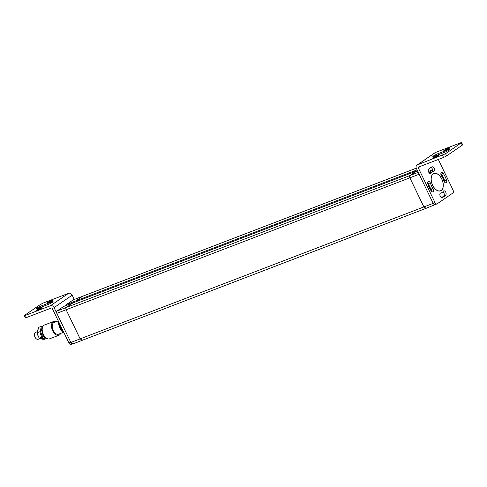 <?xml version="1.0" encoding="UTF-8"?>
<svg xmlns="http://www.w3.org/2000/svg" width="487" height="487" viewBox="0 0 487 487"><rect width="100%" height="100%" fill="white"/><g stroke="black" fill="none" stroke-linecap="round" stroke-linejoin="round"><path stroke-width="0.73" d="M417.432 170.669L409.975 175.539L66.238 307.492A1.838 1.077 69 0 0 66.122 309.756L80.142 338.885L82.406 340.255L80.142 338.885L66.122 309.756A1.838 1.077 -111 0 1 66.238 307.492L72.873 302.932L66.238 307.492L56.949 311.053L63.584 306.493L416.61 170.98L409.975 175.539A1.838 1.077 69 0 0 409.865 177.81L423.885 206.932L70.852 342.446L56.833 313.324L409.865 177.81L423.885 206.932L426.143 208.302L73.117 343.816L70.852 342.446A2.453 1.437 -111 0 0 72.831 343.694L70.974 344.406A2.453 1.437 -111 0 1 68.886 342.945L70.743 342.227L54.081 307.607A3.068 2.465 -124.5 0 0 50.441 305.757L25.354 315.381L24.35 315.619L24.703 315.266L40.391 304.491L43.453 302.951L68.539 293.32A3.068 2.465 55.5 0 1 72.179 295.177L74.243 299.462M82.802 296.193A1.838 1.077 69 0 0 82.656 296.23A1.838 1.077 69 0 0 82.522 296.297L75.887 300.856L76.258 301.63L75.887 300.856L82.522 296.297A1.838 1.077 -111 0 1 82.656 296.23L416.257 168.173M417.061 169.896L66.597 304.424L73.233 299.864L416.263 168.192M428.426 185.657A2.027 1.187 -111 0 1 429.552 186.844A2.027 1.187 -111 0 1 429.826 188.694M441.721 176.27A2.027 1.187 -111 0 1 443.127 177.518A2.027 1.187 -111 0 1 443.371 179.478M432.681 185.261A9.204 5.387 -111 0 1 433.905 173.561A9.204 5.387 -111 0 1 441.727 179.046A9.204 5.387 -111 0 1 440.504 190.746A9.204 5.387 -111 0 1 432.681 185.261M418.254 172.368L409.975 175.539A1.838 1.077 69 0 0 409.865 177.81L419.155 174.243L433.187 203.377L423.885 206.932L426.143 208.302L436.212 204.205M432.687 170.066L428.98 172.611M428.432 171.491L432.651 169.872M441.727 197.491L443.413 196.334M419.155 174.243A1.838 1.077 -111 0 1 419.264 171.978M66.969 305.197L66.597 304.424M56.949 311.053A1.838 1.077 69 0 0 56.833 313.324M449.452 148.158A3.379 0.384 154.3 0 1 446.11 149.917A3.379 0.384 154.3 0 1 443.858 150.599A3.379 0.384 154.3 0 1 444.345 150.118A3.379 0.384 154.3 0 1 447.687 148.358A3.379 0.384 154.3 0 1 449.939 147.671A3.379 0.384 154.3 0 1 449.452 148.158M438.294 155.822A3.379 0.384 154.3 0 1 434.952 157.581A3.379 0.384 154.3 0 1 432.7 158.269A3.379 0.384 154.3 0 1 433.187 157.782A3.379 0.384 154.3 0 1 436.522 156.023A3.379 0.384 154.3 0 1 438.781 155.341A3.379 0.384 154.3 0 1 438.294 155.822M448.156 149.752A3.987 0.45 154.3 0 1 449.793 149.369A3.987 0.45 154.3 0 1 449.215 149.935A3.987 0.45 154.3 0 1 444.235 152.443L434.483 156.187A3.987 0.45 154.3 0 1 432.846 156.571A3.987 0.45 154.3 0 1 434.635 155.262A3.987 0.45 154.3 0 1 438.403 153.496L448.156 149.752L448.472 150.404M430.52 167.522A2.332 1.364 -111 0 1 432.346 168.959A2.332 1.364 -111 0 1 432.322 171.734M434.203 168.246A2.332 1.364 -111 0 1 433.893 171.211A2.332 1.364 -111 0 1 433.759 171.247A11.475 6.721 69 0 0 433.089 171.436A11.475 6.721 69 0 0 431.05 173.11A2.332 1.364 -111 0 1 430.636 173.445A2.332 1.364 -111 0 1 428.706 172.161A2.332 1.364 -111 0 1 428.548 169.433A16.144 9.448 -111 0 1 431.421 167.084A16.144 9.448 -111 0 1 432.353 166.816A2.332 1.364 -111 0 1 434.203 168.246M440.863 173.524A2.332 1.364 -111 0 1 441.374 174.109A16.144 9.448 -111 0 1 443.28 177.414A16.144 9.448 -111 0 1 444.716 181.042A2.332 1.364 -111 0 1 444.862 182.442M445.136 176.702A16.144 9.448 -111 0 1 446.573 180.33A2.332 1.364 -111 0 1 446.055 182.771A2.332 1.364 -111 0 1 443.864 180.86A11.475 6.721 69 0 0 442.841 178.279A11.475 6.721 69 0 0 441.49 175.923A2.332 1.364 -111 0 1 441.526 172.483A2.332 1.364 -111 0 1 443.231 173.39A16.144 9.448 -111 0 1 445.136 176.702M427.683 182.576A2.332 1.364 -111 0 1 428.475 183.636A2.332 1.364 -111 0 1 428.682 184.159A11.475 6.721 69 0 0 431.056 189.096A2.332 1.364 -111 0 1 431.33 189.571A2.332 1.364 -111 0 1 431.689 191.494M430.331 182.923A2.332 1.364 -111 0 1 430.538 183.447A11.475 6.721 69 0 0 432.913 188.378A2.332 1.364 -111 0 1 433.187 188.859A2.332 1.364 -111 0 1 432.882 191.823A2.332 1.364 -111 0 1 431.172 190.91A16.144 9.448 -111 0 1 427.836 183.97A2.332 1.364 -111 0 1 428.353 181.535A2.332 1.364 -111 0 1 430.331 182.923M432.62 185.303A9.326 5.46 -111 0 1 433.862 173.445A9.326 5.46 -111 0 1 441.788 179.003A9.326 5.46 -111 0 1 440.546 190.861A9.326 5.46 -111 0 1 432.62 185.303M442.914 191.756A2.332 1.364 -111 0 1 443.894 192.962A2.332 1.364 -111 0 1 443.998 195.585A16.144 9.448 -111 0 1 442.026 197.497M445.757 192.249A2.332 1.364 -111 0 1 445.861 194.873A16.144 9.448 -111 0 1 442.987 197.223A16.144 9.448 -111 0 1 442.05 197.491A2.332 1.364 -111 0 1 440.035 195.652A2.332 1.364 -111 0 1 440.516 193.095A2.332 1.364 -111 0 1 440.65 193.059A11.475 6.721 69 0 0 441.313 192.864A11.475 6.721 69 0 0 443.359 191.196A2.332 1.364 -111 0 1 443.773 190.855A2.332 1.364 -111 0 1 445.757 192.249M461.591 142.594L445.556 153.722L417.408 164.892A3.068 2.465 -124.5 0 0 416.988 165.111L435.086 152.675A3.068 2.465 55.5 0 1 435.5 152.461L460.586 142.831L461.591 142.594L462.65 144.791L462.297 145.144L446.609 155.919L443.547 157.459L418.461 167.09A0.615 0.493 55.5 0 0 418.266 167.814L434.928 202.434A2.453 1.437 69 0 0 437.009 203.901A2.453 1.437 69 0 0 437.186 203.803L452.873 193.029A2.453 1.437 69 0 0 453.02 190.003L438.324 159.468M416.988 165.111A3.068 2.465 -124.5 0 0 416.403 168.532L433.065 203.152A2.453 1.437 69 0 0 435.153 204.613L437.009 203.901M433.089 171.436L431.232 172.148A11.475 6.721 69 0 0 429.631 173.262M36.488 310.061A3.379 0.384 154.3 0 1 39.831 308.295A3.379 0.384 154.3 0 1 42.083 307.614A3.379 0.384 154.3 0 1 41.596 308.094A3.379 0.384 154.3 0 1 38.26 309.86A3.379 0.384 154.3 0 1 36.001 310.542A3.379 0.384 154.3 0 1 36.488 310.061M47.647 302.39A3.379 0.384 154.3 0 1 50.989 300.631A3.379 0.384 154.3 0 1 53.247 299.949A3.379 0.384 154.3 0 1 52.76 300.43A3.379 0.384 154.3 0 1 49.418 302.19A3.379 0.384 154.3 0 1 47.16 302.877A3.379 0.384 154.3 0 1 47.647 302.39M37.785 308.466A3.987 0.45 154.3 0 1 36.154 308.843A3.987 0.45 154.3 0 1 36.726 308.277A3.987 0.45 154.3 0 1 41.705 305.769L51.464 302.025A3.987 0.45 154.3 0 1 53.095 301.642A3.987 0.45 154.3 0 1 51.305 302.951A3.987 0.45 154.3 0 1 47.543 304.716L37.785 308.466M68.886 342.945L52.225 308.326A0.615 0.493 55.5 0 0 51.5 307.954L26.414 317.579L25.409 317.816L24.35 315.619M40.908 338.222L38.114 339.293A3.683 2.155 -111 0 1 34.979 337.095A3.683 2.155 -111 0 1 35.472 332.414L37.322 331.708M37.128 333.175L37.182 332.749L37.128 333.175L37.182 332.749L39.964 331.677L40.847 331.75A6.751 3.951 69 0 0 43.136 336.986L44.14 336.298A4.913 2.873 -111 0 1 42.74 334.301A4.913 2.873 -111 0 1 42.199 329.407M45.121 337.028A4.913 2.873 -111 0 1 44.554 336.657A4.913 2.873 -111 0 1 44.14 336.298M60.668 333.394A7.366 4.31 -111 0 1 58.939 335.239L49.65 338.806A7.366 4.31 -111 0 1 43.392 334.417A7.366 4.31 -111 0 1 44.372 325.054L53.661 321.487A7.366 4.31 -111 0 1 56.175 321.706M58.939 335.239A7.366 4.31 -111 0 1 52.681 330.85A7.366 4.31 -111 0 1 53.661 321.487M63.036 332.487L58.543 334.21A6.258 3.665 -111 0 1 53.223 330.478A6.258 3.665 -111 0 1 54.057 322.522L58.282 320.903M64.095 333.071L64.077 333.285A9.454 5.534 69 0 0 64.308 333.425M63.554 332.688L63.523 332.889A9.454 5.534 69 0 0 63.9 333.169L64.174 333.145M62.987 332.213A9.204 5.387 69 0 0 63.018 332.244L62.975 332.432A9.454 5.534 69 0 0 63.347 332.755L63.967 332.718M62.446 331.677A9.204 5.387 69 0 0 62.5 331.738L62.446 331.915A9.454 5.534 69 0 0 62.744 332.219L63.718 332.195M61.922 331.087A9.204 5.387 69 0 0 62.001 331.178L61.928 331.343A9.454 5.534 69 0 0 62.22 331.671L63.468 331.684M61.429 330.448A9.204 5.387 69 0 0 61.52 330.57L61.435 330.716A9.454 5.534 69 0 0 61.715 331.081L63.2 331.13M60.966 329.76A9.204 5.387 69 0 0 61.07 329.918L60.972 330.046A9.454 5.534 69 0 0 61.234 330.436L62.914 330.533M60.54 329.042A9.204 5.387 69 0 0 60.644 329.224L60.54 329.334A9.454 5.534 69 0 0 60.784 329.742L62.61 329.894M60.145 328.281A9.204 5.387 69 0 0 60.254 328.5L60.138 328.591A9.454 5.534 69 0 0 60.364 329.017L62.281 329.218M59.798 327.501A9.204 5.387 69 0 0 59.901 327.745L59.773 327.818A9.454 5.534 69 0 0 59.974 328.262L61.94 328.506M59.487 326.698A9.204 5.387 69 0 0 59.584 326.972L59.451 327.021A9.454 5.534 69 0 0 59.633 327.477L61.575 327.751M59.225 325.882A9.204 5.387 69 0 0 59.317 326.18L59.171 326.211A9.454 5.534 69 0 0 59.323 326.674L61.198 326.966M59.006 325.066A9.204 5.387 69 0 0 59.085 325.383L58.939 325.389A9.454 5.534 69 0 0 59.067 325.858L60.808 326.15M58.842 324.245A9.204 5.387 69 0 0 58.884 324.488L58.732 324.476A9.454 5.534 69 0 0 58.854 325.036L60.4 325.31M59.487 323.818L58.598 323.66A9.454 5.534 69 0 0 58.684 324.214L59.986 324.452M58.726 323.447L59.572 323.587L58.726 323.447A9.204 5.387 69 0 0 58.757 323.685M59.286 322.991L58.519 322.857A9.454 5.534 69 0 0 58.568 323.405M59.171 322.753L58.659 322.668A9.204 5.387 69 0 0 58.671 322.881M58.659 322.668L58.501 322.607A9.454 5.534 69 0 1 58.483 322.071L58.872 322.138M58.647 321.913L58.489 321.828A9.454 5.534 69 0 1 58.501 321.365M60.972 330.046L62.744 330.174M60.54 329.334L62.427 329.516M61.928 331.343L63.322 331.373M62.446 331.915L63.578 331.909M61.435 330.716L63.042 330.795M59.451 327.021L61.362 327.307M59.171 326.211L60.978 326.503M60.138 328.591L62.086 328.816M59.773 327.818L61.733 328.08M63.523 332.889L64.034 332.858M62.975 332.432L63.815 332.408M59.152 322.723L58.501 322.607M58.732 324.476L60.12 324.726M59.335 323.794L59.706 323.861M58.939 325.389L60.577 325.675M38.57 328.11L38.729 327.301L41.517 326.229L42.844 326.479M40.768 337.929L41.273 338.879L45.352 337.272M44.554 336.657L44.822 337.217M43.008 337.065L42.089 337.034A7.366 4.31 -111 0 1 41.066 335.312A7.366 4.31 -111 0 1 39.964 331.677L41.517 326.229L42.284 326.686L40.847 331.75M44.901 337.485L44.895 338.021L42.113 339.092L41.273 338.879L44.347 339.323L46.77 338.398L44.451 339.311A0.615 0.359 -111 0 1 44.347 339.323A0.615 0.475 95.9 0 1 44 339.287M59.085 325.383L60.552 325.62M58.884 324.488L60.108 324.695M63.018 332.244L63.724 332.219M59.901 327.745L61.679 327.97M60.254 328.5L62.026 328.688M59.317 326.18L60.942 326.43M59.584 326.972L61.319 327.215M61.52 330.57L62.963 330.63M62.5 331.738L63.493 331.732M62.001 331.178L63.237 331.203M60.644 329.224L62.36 329.376M61.07 329.918L62.671 330.022M446.573 180.33L444.716 181.042M430.538 183.447L428.682 184.159M443.998 195.585L445.861 194.873M438.403 153.496L438.884 154.501M420.409 166.341L418.266 167.814M443.547 157.459L442.488 155.262M433.065 203.152L434.928 202.434M446.609 155.919L445.556 153.722M462.297 145.144L461.238 142.947M417.408 164.892L435.5 152.461M432.353 166.816L430.545 167.51M430.1 173.469L431.05 173.11M441.374 174.109L443.231 173.39M431.056 189.096L432.913 188.378M51.774 302.683L51.464 302.025M41.705 305.769L42.186 306.773M26.414 317.579L25.354 315.381M68.539 293.32L50.441 305.757M54.081 307.607L72.179 295.177M38.729 327.301L37.182 332.749A7.366 4.31 69 0 0 38.284 336.377A7.366 4.31 69 0 0 39.301 338.106L42.089 337.034M42.698 326.783L42.284 326.686M46.429 338.185L44.895 338.021M42.856 337.126L39.782 338.307A0.615 0.359 -111 0 1 39.301 338.106L39.021 338.112A0.615 0.615 0 0 0 39.739 338.325L42.923 337.101M39.051 337.935L36.975 332.986M44.542 339.25A0.615 0.359 -111 0 1 44.451 339.311A0.615 0.615 0 0 1 44.171 339.348L41.791 339.104M433.905 173.561L433.077 173.871M440.504 190.746L439.676 191.062M73.367 299.797L82.656 296.23M441.313 192.864L440.224 193.284M38.497 327.568L36.975 332.925"/></g></svg>
